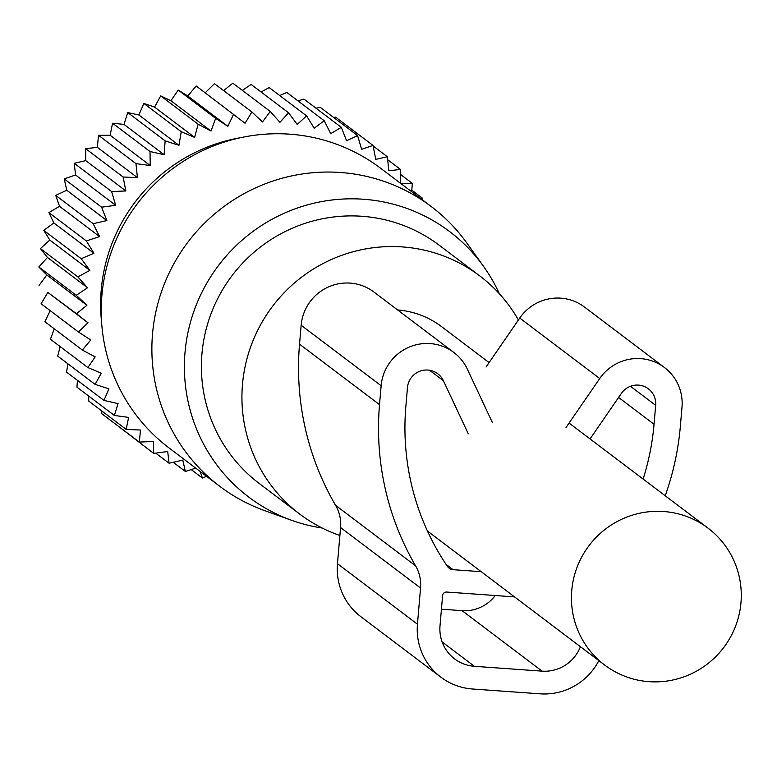 <?xml version="1.0" encoding="UTF-8"?>
<svg xmlns="http://www.w3.org/2000/svg" width="777" height="777" viewBox="0 0 777 777"><rect width="100%" height="100%" fill="white"/><g stroke="black" fill="none" stroke-linecap="round" stroke-linejoin="round"><path stroke-width="1.17" d="M518.414 319.978A149.291 146.979 127.1 0 0 479.788 275.922A149.291 146.979 127.1 0 0 330.283 260.004A149.291 146.979 127.1 0 0 299.708 514.073A149.291 146.979 127.1 0 0 339.889 535.489M479.788 275.922L439.267 245.27A149.291 146.979 127.1 0 0 289.753 229.361A149.291 146.979 127.1 0 0 259.178 483.43L299.708 514.073M499.339 293.725A166.463 163.889 127.1 0 0 483.644 266.53A166.463 163.889 127.1 0 0 282.915 213.821A166.463 163.889 127.1 0 0 184.46 371.61A166.463 163.889 127.1 0 0 291.725 520.337A166.463 163.889 127.1 0 0 322.164 528.03M291.725 520.337L264.938 510.732A175.359 172.64 -52.9 0 1 219.736 486.285A175.359 172.64 -52.9 0 1 255.652 187.849A175.359 172.64 -52.9 0 1 431.264 206.546A175.359 172.64 -52.9 0 1 467.094 243.376L483.644 266.53M431.264 206.546L380.604 168.24A175.359 172.64 127.1 0 0 204.992 149.543A175.359 172.64 127.1 0 0 169.075 447.97L219.736 486.285M489.092 362.587L441.482 326.583A85.771 84.44 127.1 0 0 397.649 309.965M649.067 681.672A85.771 84.44 127.1 0 0 735.528 626.281A85.771 84.44 127.1 0 0 708.09 528.185A85.771 84.44 127.1 0 0 663.655 511.519A85.771 84.44 127.1 0 0 577.194 566.919A85.771 84.44 127.1 0 0 604.632 665.015A85.771 84.44 127.1 0 0 649.067 681.672M373.115 145.979L387.354 156.74L388.84 170.785L400.495 169.425L387.674 159.722M333.547 117.395L335.586 117.123L373.009 145.425L375.767 159.372L387.354 156.74M233.615 114.277L227.865 126.321L187.781 96.008L196.192 85.975L245.085 123.281L251.874 111.966L262.5 121.94L270.25 111.47L279.934 122.329L288.549 112.772L297.222 124.427L306.604 115.88L314.199 128.215L324.252 120.756L330.701 133.673L341.307 127.341L346.561 140.724L357.614 135.596L361.635 149.32L373.009 145.425M205.002 92.968L214.452 83.673L251.874 111.966M223.65 90.627L232.818 83.168L270.25 111.47M242.327 90.355L251.126 84.47L288.549 112.772M261.053 91.987L269.182 87.578L306.604 115.88M279.671 95.513L286.83 92.453L324.252 120.756M298.047 100.932L303.885 99.048L341.307 127.341M316.035 108.236L320.192 107.294L357.614 135.596M101.564 321.901A167.395 164.802 -52.9 0 1 233.537 139.064A167.395 164.802 -52.9 0 1 240.909 137.626M422.474 199.893L422.717 198.417L420.163 198.154M411.693 191.754L412.325 183.362L400.709 183.44L400.495 169.425M400.582 174.475L412.325 183.362M411.82 190.171L422.717 198.417M116.132 424.553L153.671 453.399L153.574 441.462L139.326 442.084L140.501 430.05L126.185 429.399L128.623 417.395L114.355 415.462L118.065 403.613L103.963 400.408L108.916 388.83L95.105 384.382L101.263 373.203L87.869 367.54L95.182 356.876L82.323 350.038L90.744 340.005L78.526 332.051L87.966 322.746L76.496 313.743L86.898 305.274L76.272 295.299L87.548 287.762L77.855 276.894L89.889 270.367L81.216 258.712L93.93 253.253L86.334 240.919L99.602 236.606L93.153 223.689L106.867 220.571L101.622 207.187L115.656 205.303L111.635 191.579L125.874 190.948L123.116 177.001L137.432 177.651L135.946 163.607L150.223 165.54L150.01 151.515L164.102 154.72L165.151 140.86L178.963 145.309L181.245 131.721L194.638 137.383L198.135 124.203L210.994 131.041L215.647 118.366L227.865 126.321M101.583 410.8L101.904 413.791L139.326 442.084M88.675 396.047L88.753 401.107L126.185 429.399M77.438 380.351L76.933 387.169L114.355 415.462M67.929 363.83L66.54 372.115L103.963 400.408M60.188 346.6L57.683 356.08L95.105 384.382M54.264 328.817L50.447 339.238L87.869 367.54M50.204 310.635L44.901 321.736L82.323 350.038M87.966 322.746L47.883 292.434L41.094 303.749L78.526 332.051M47.883 292.434L76.496 313.743M86.898 305.274L46.814 274.971L39.073 285.441M46.814 274.971L38.85 267.006L76.272 295.299M87.548 287.762L47.465 257.449L38.85 267.006M47.465 257.449L40.423 248.601L77.855 276.894M89.889 270.367L49.806 240.054L40.423 248.601M49.806 240.054L43.794 230.41L81.216 258.712M93.93 253.253L53.846 222.95L43.794 230.41M53.846 222.95L48.912 212.616L86.334 240.919M99.602 236.606L59.518 206.293L48.912 212.616M59.518 206.293L55.73 195.386L93.153 223.689M106.867 220.571L66.783 190.258L55.73 195.386M66.783 190.258L64.19 178.885L101.622 207.187M115.656 205.303L75.573 174.99L64.19 178.885M75.573 174.99L74.213 163.277L111.635 191.579M125.874 190.948L85.791 160.645L74.213 163.277M85.791 160.645L85.693 148.698L123.116 177.001M137.432 177.651L97.348 147.339L85.693 148.698M97.348 147.339L98.524 135.305L135.946 163.607M150.223 165.54L110.14 135.227L98.524 135.305M110.14 135.227L112.578 123.222L150.01 151.515M164.102 154.72L124.019 124.407L112.578 123.222M124.019 124.407L127.729 112.558L165.151 140.86M178.963 145.309L138.879 114.996L127.729 112.558M138.879 114.996L143.823 103.419L181.245 131.721M194.638 137.383L154.555 107.08L143.823 103.419M154.555 107.08L160.713 95.901L198.135 124.203M210.994 131.041L170.911 100.728L160.713 95.901M170.911 100.728L178.224 90.064L215.647 118.366M187.781 96.008L178.224 90.064M195.717 468.123L185.373 471.474L182.78 460.11L169.065 463.228L167.706 451.515L153.671 453.399M200.145 471.464L202.428 478.069L206.546 476.311M191.21 469.59L202.428 478.069M173.222 462.286L185.373 471.474M155.711 453.127L169.065 463.228M440.841 677.146L360.849 616.666A60.994 60.052 127.1 0 1 337.471 563.713L340.569 527.544L420.551 588.024L417.453 624.193A60.994 60.052 127.1 0 0 440.841 677.146A60.994 60.052 127.1 0 0 472.435 688.995L540.132 693.832A60.994 60.052 127.1 0 0 598.834 660.635M481.216 571.687L453.088 569.677A7.624 7.508 127.1 0 1 447.484 566.462A249.689 245.823 127.1 0 1 405.847 406.526L407.469 387.616A19.056 18.765 127.1 0 1 443.366 380.672L468.298 433.809M643.113 479.05A249.689 245.823 127.1 0 0 654.049 424.261L655.671 405.351A19.056 18.765 127.1 0 0 621.396 393.395L590.054 438.927M514.549 596.901L446.697 592.045A3.807 3.749 127.1 0 0 442.608 595.561L440.015 625.815A38.122 37.529 127.1 0 0 454.632 658.906A38.122 37.529 127.1 0 0 474.378 666.307L542.074 671.143A38.122 37.529 127.1 0 0 580.429 646.717M340.569 527.544A38.122 37.529 127.1 0 0 335.596 505.322L415.578 565.802A38.122 37.529 127.1 0 1 420.551 588.024M492.229 422.212L467.298 369.065A45.746 45.037 127.1 0 0 453.865 352.476L373.873 291.997A45.746 45.037 127.1 0 0 328.03 287.131A45.746 45.037 127.1 0 0 301.155 325.252L299.533 344.162A276.369 272.096 127.1 0 0 335.596 505.322M299.533 344.162L379.526 404.642A276.369 272.096 127.1 0 0 415.578 565.802M379.526 404.642L381.138 385.732A45.746 45.037 127.1 0 1 408.012 347.61A45.746 45.037 127.1 0 1 453.865 352.476M566.044 427.486L599.727 378.535A45.746 45.037 127.1 0 1 664.452 367.521A45.746 45.037 127.1 0 1 681.992 407.235L680.37 426.146A276.369 272.096 127.1 0 1 665.229 495.775M486.062 367.006L519.745 318.055L599.727 378.535M664.452 367.521L584.469 307.041A45.746 45.037 127.1 0 0 519.745 318.055M441.443 609.187L462.092 610.664A38.122 37.529 127.1 0 0 495.25 595.522M337.471 563.713L417.453 624.193M446.085 564.384L453.088 569.677M618.599 397.455L654.049 424.261M630.448 386.286L655.671 405.351M429.584 370.26L443.366 380.672M301.155 325.252L381.138 385.732M442.123 641.919L474.378 666.307M462.092 610.664L542.074 671.143M569.075 423.067L708.09 528.185M427.457 531.041L604.632 665.015"/></g></svg>
